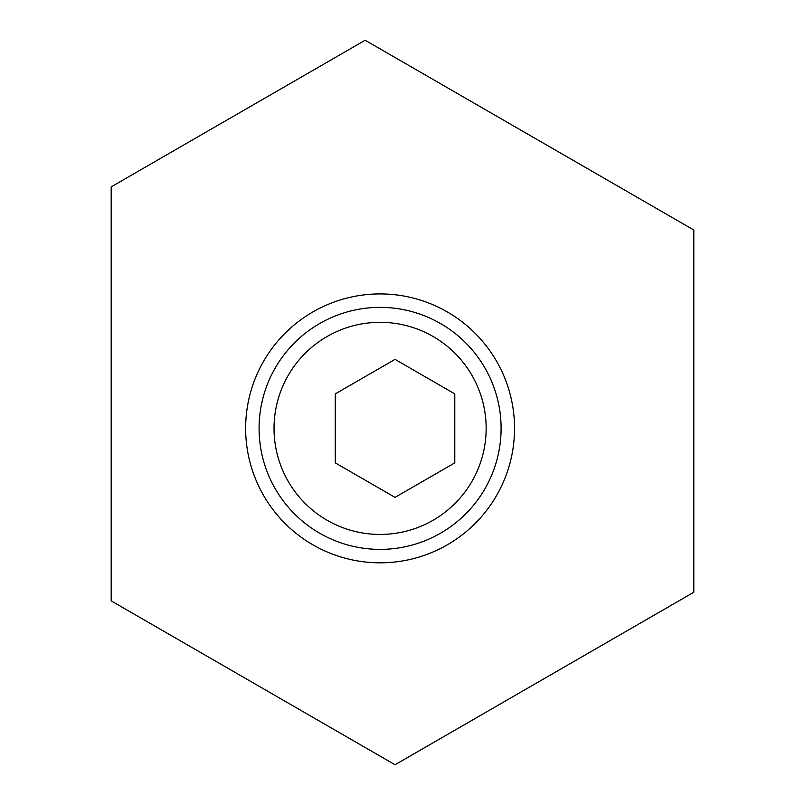 <?xml version="1.0" encoding="UTF-8"?>
<svg xmlns="http://www.w3.org/2000/svg" width="805" height="805" viewBox="0 0 805 805"><rect width="100%" height="100%" fill="white"/><g stroke="black" fill="none" stroke-linecap="round" stroke-linejoin="round"><path stroke-width="1.21" d="M380.091 307.369A121.002 121.002 0 0 1 484.882 488.877A121.002 121.002 0 0 1 275.3 488.877A121.002 121.002 0 0 1 380.091 307.369A121.002 121.002 0 0 1 484.882 488.877A121.002 121.002 0 0 1 275.3 488.877A121.002 121.002 0 0 1 380.091 307.369M335.272 462.875L395.034 497.379L454.785 462.875L454.785 393.876L395.034 359.372L335.272 393.876L335.272 462.875M365.148 40.25L111.191 186.871L111.191 600.872L395.034 764.75L693.809 592.249L693.809 229.999L365.148 40.25M380.091 562.826A134.455 134.455 0 0 0 514.546 428.371A134.455 134.455 0 0 0 380.091 293.926A134.455 134.455 0 0 0 245.646 428.371A134.455 134.455 0 0 0 380.091 562.826M380.091 322.312A106.069 106.069 0 0 1 471.951 481.41A106.069 106.069 0 0 1 288.24 481.41A106.069 106.069 0 0 1 380.091 322.312"/></g></svg>
